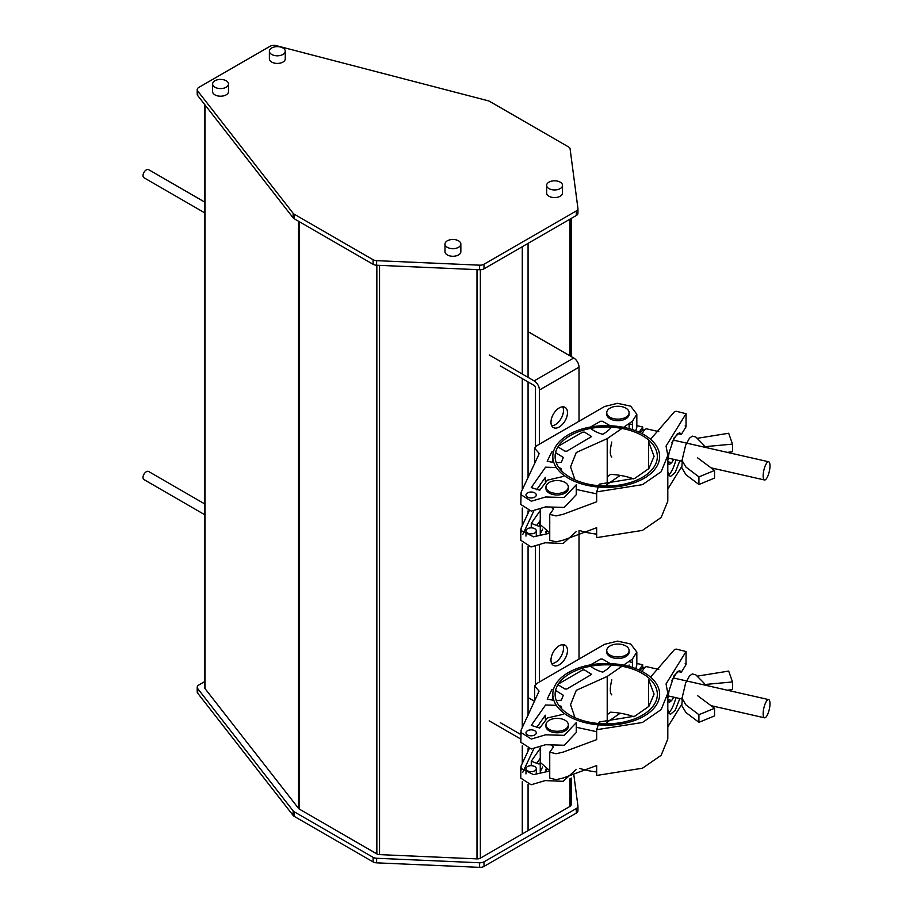 <?xml version="1.0" encoding="UTF-8"?>
<svg xmlns="http://www.w3.org/2000/svg" width="913" height="913" viewBox="0 0 913 913"><rect width="100%" height="100%" fill="white"/><g stroke="black" fill="none" stroke-linecap="round" stroke-linejoin="round"><path stroke-width="1.37" d="M204.626 514.658L143.98 479.587A4.668 2.693 -60 0 1 143.01 477.453A4.668 2.693 -60 0 1 145.053 472.763A4.668 2.693 -60 0 1 148.648 471.507L204.626 503.873M204.626 212.797L143.98 177.738A4.668 2.693 -60 0 1 143.01 175.604A4.668 2.693 -60 0 1 145.053 170.902A4.668 2.693 -60 0 1 148.648 169.658L204.626 202.024M271.709 54.46A7.932 4.576 0 0 0 280.359 55.453A7.932 4.576 0 0 0 285.255 51.219A7.932 4.576 0 0 0 282.939 47.978A7.932 4.576 0 0 0 274.288 46.985A7.932 4.576 0 0 0 269.392 51.219A7.932 4.576 0 0 0 271.709 54.46M269.392 51.219L269.392 58.843A7.932 4.576 0 0 0 271.709 62.084A7.932 4.576 0 0 0 280.359 63.077A7.932 4.576 0 0 0 285.255 58.843L285.255 51.219M214.943 87.237A7.932 4.576 0 0 0 223.594 88.23A7.932 4.576 0 0 0 228.49 83.996A7.932 4.576 0 0 0 226.162 80.755A7.932 4.576 0 0 0 217.511 79.762A7.932 4.576 0 0 0 212.615 83.996A7.932 4.576 0 0 0 214.943 87.237M212.615 83.996L212.615 91.62A7.932 4.576 0 0 0 214.943 94.861A7.932 4.576 0 0 0 223.594 95.854A7.932 4.576 0 0 0 228.49 91.62L228.49 83.996M447.302 247.309A7.932 4.576 0 0 0 455.952 248.302A7.932 4.576 0 0 0 460.848 244.068A7.932 4.576 0 0 0 458.531 240.827A7.932 4.576 0 0 0 449.881 239.834A7.932 4.576 0 0 0 444.985 244.068A7.932 4.576 0 0 0 447.302 247.309M444.985 244.068L444.985 251.691A7.932 4.576 0 0 0 447.302 254.932A7.932 4.576 0 0 0 455.952 255.925A7.932 4.576 0 0 0 460.848 251.691L460.848 244.068M548.964 188.614A7.932 4.576 0 0 0 557.615 189.607A7.932 4.576 0 0 0 562.511 185.373A7.932 4.576 0 0 0 560.183 182.132A7.932 4.576 0 0 0 551.543 181.139A7.932 4.576 0 0 0 546.636 185.373A7.932 4.576 0 0 0 548.964 188.614M546.636 185.373L546.636 192.997A7.932 4.576 0 0 0 548.964 196.238A7.932 4.576 0 0 0 557.615 197.231A7.932 4.576 0 0 0 562.511 192.997L562.511 185.373M479.61 265.169A5.604 3.23 0 0 0 484.004 264.234L576.308 210.937A5.604 3.23 0 0 0 577.94 208.655A5.604 3.23 0 0 0 577.929 208.415L570.111 148.956A5.604 3.23 0 0 0 568.491 146.913L489.665 101.4A5.604 3.23 0 0 0 488.01 100.738L276.24 45.65A5.604 3.23 0 0 0 269.986 46.312L198.851 87.386A5.604 3.23 0 0 0 197.208 89.668A5.604 3.23 0 0 0 197.699 90.992L293.119 213.254A5.604 3.23 0 0 0 294.271 214.213L373.097 259.726A5.604 3.23 0 0 0 376.635 260.662L479.61 265.169L479.61 269.746A5.604 3.23 0 0 0 484.004 268.81L576.308 215.514A5.604 3.23 0 0 0 577.94 213.231A5.604 3.23 0 0 0 577.929 212.98M197.208 89.668L197.208 94.244A5.604 3.23 0 0 0 197.699 95.568L293.119 217.83A5.604 3.23 0 0 0 294.271 218.789L373.097 264.302A5.604 3.23 0 0 0 376.635 265.238L479.61 269.746M204.626 104.447L204.626 687.569A4.291 2.477 0 0 0 205.003 688.585L298.528 808.382A4.291 2.477 0 0 0 299.407 809.123L376.852 853.895A4.291 2.477 0 0 0 379.557 854.614L476.997 858.882A4.291 2.477 0 0 0 480.364 858.163L569.929 806.441A4.291 2.477 0 0 0 571.184 804.695A4.291 2.477 0 0 0 571.173 804.501L571.173 778.024M204.626 681.646L198.851 684.99A5.604 3.23 0 0 0 197.208 687.272A5.604 3.23 0 0 0 197.699 688.596L293.119 810.858A5.604 3.23 0 0 0 294.271 811.817L373.097 857.33A5.604 3.23 0 0 0 376.635 858.266L479.61 862.774A5.604 3.23 0 0 0 484.004 861.838L576.308 808.541A5.604 3.23 0 0 0 577.94 806.259A5.604 3.23 0 0 0 577.929 806.019L573.9 775.354M197.208 687.272L197.208 691.849A5.604 3.23 0 0 0 197.699 693.172L293.119 815.435A5.604 3.23 0 0 0 294.271 816.393L373.097 861.906A5.604 3.23 0 0 0 376.635 862.842L479.61 867.35A5.604 3.23 0 0 0 484.004 866.414L576.308 813.118A5.604 3.23 0 0 0 577.94 810.835A5.604 3.23 0 0 0 577.929 810.584M567.475 650.524A11.675 6.733 120 0 0 565.056 645.171A11.675 6.733 120 0 0 556.074 648.31A11.675 6.733 120 0 0 550.984 660.053A11.675 6.733 120 0 0 553.392 665.394A11.675 6.733 120 0 0 562.385 662.267A11.675 6.733 120 0 0 567.475 650.524M551.76 663.648A11.675 6.733 120 0 0 563.504 648.23A11.675 6.733 120 0 0 562.728 644.635M567.475 412.699A11.675 6.733 120 0 0 565.056 407.358A11.675 6.733 120 0 0 556.074 410.485A11.675 6.733 120 0 0 550.984 422.228A11.675 6.733 120 0 0 553.392 427.569A11.675 6.733 120 0 0 562.385 424.442A11.675 6.733 120 0 0 567.475 412.699M551.76 425.835A11.675 6.733 120 0 0 563.504 410.416A11.675 6.733 120 0 0 562.728 406.81M528.81 697.989L534.619 701.332L534.619 685.994L539.081 691.13L521.106 730.08L520.809 742.303L531.309 748.945L545.609 744.723L564.245 745.248L576.263 732.511L576.263 722.605L564.245 735.342L545.609 734.817L531.309 739.039L520.809 732.397M520.809 739.074L489.231 720.871M579.013 659.095L579.013 530.693M579.013 421.27L579.013 367.152L539.435 390.034A7.464 4.314 -120 0 0 534.151 380.881L489.231 354.986M535.475 446.742L535.475 387.751A1.872 1.084 -120 0 0 534.151 385.457L500.347 365.965M528.81 332.104L573.729 357.999A7.464 4.314 60 0 1 579.013 367.152M535.475 546.294L535.475 684.567M539.435 390.034L539.435 444.152M539.435 521.597L539.435 526.116M539.435 544.741L539.435 681.977M520.809 734.509L500.347 722.697M705.178 685.172L705.178 684.476L732.5 681.943L732.5 689.566L727.307 690.205M732.5 681.943L728.688 671.078L697.133 676.156M697.555 695.66L714.548 708.271L714.548 715.895L698.924 722.331L685.948 712.528L681.794 705.589L682.513 695.729M698.924 722.331L698.924 714.708L685.948 704.904L681.794 697.977M714.548 708.271L698.924 714.708M769.99 703.683A9.335 2.796 -77.2 0 1 768.084 713.304A9.335 2.796 -77.2 0 1 764.501 717.801A9.335 2.796 -77.2 0 1 763.142 713.715A9.335 2.796 -77.2 0 1 765.048 704.094A9.335 2.796 -77.2 0 1 768.632 699.598A9.335 2.796 -77.2 0 1 769.99 703.683M658.775 669.446L646.815 666.718A14.391 4.303 102.8 0 0 645.765 666.878L640.412 669.4A10.636 3.184 102.8 0 0 639.442 670.188M645.765 666.878A14.391 4.303 102.8 0 0 642.193 671.534M628.829 666.399A11.173 6.448 0 0 0 629.103 665.006L629.103 665.76A11.173 6.448 180 0 1 629.034 666.456M610.01 645.959A11.173 6.448 180 0 1 622.198 644.555A11.173 6.448 180 0 1 629.103 650.524A11.173 6.448 180 0 1 625.827 655.078A11.173 6.448 180 0 1 613.65 656.481A11.173 6.448 180 0 1 606.746 650.524A11.173 6.448 180 0 1 610.01 645.959M642.729 668.305L642.729 664.801L636.829 663.454M639.146 670.051L642.729 664.801M632.424 662.461L629.833 661.868A13.684 7.897 180 0 0 629.183 661.274M570.066 673.486A51.105 29.513 0 0 0 555.115 694.337A51.105 29.513 0 0 0 586.682 721.601A51.105 29.513 0 0 0 642.387 715.187A51.105 29.513 0 0 0 657.337 694.337A51.105 29.513 0 0 0 625.77 667.072A51.105 29.513 0 0 0 570.066 673.486M568.422 672.55A53.422 30.837 180 0 1 626.649 665.839A53.422 30.837 180 0 1 659.643 694.337A53.422 30.837 180 0 1 644.03 716.134A53.422 30.837 180 0 1 585.804 722.834A53.422 30.837 180 0 1 552.81 694.337A53.422 30.837 180 0 1 568.422 672.55M579.607 768.335A53.422 30.837 0 0 0 596.668 771.942M633.645 716.694A51.105 29.513 0 0 0 610.603 712.197L607.213 714.662M565.044 720.254A11.173 6.448 180 0 1 568.32 724.819A11.173 6.448 180 0 1 561.427 730.777A11.173 6.448 180 0 1 549.249 729.384A11.173 6.448 180 0 1 545.963 724.819A11.173 6.448 180 0 1 552.867 718.862A11.173 6.448 180 0 1 565.044 720.254M650.524 677.104L674.502 649.554L676.191 649.086L686.04 651.54L666.056 683.928L667.802 693.287L661.149 709.584L642.455 722.48L596.668 729.715L598.266 724.842M667.802 698.513L669.092 690.502L674.045 675.757L679.534 670.427L681.338 672.219L685.96 664.755L685.115 663.762M679.843 698.559L675.198 710.325L670.473 714.308L669.092 713.293L667.802 709.469M667.802 726.862L681.794 704.254M671.728 700.431L667.802 699.62L669.275 702.405L671.728 700.431L673.748 697.178M681.338 672.219L677.435 671.409L671.728 680.607M668.75 712.722A22.403 6.174 101.7 0 0 675.962 697.68M596.668 729.715L596.668 739.621L563.195 752.095L556.085 753.75L549.74 752.152L549.74 778.07L556.085 779.668L563.195 778.013L596.668 765.539L596.668 775.457L642.455 768.21L661.149 755.313L667.802 739.016L667.802 693.287M540.268 746.332L540.268 762.435L549.74 770.663M598.7 723.53L599.19 722.012L634.9 716.123L648.892 706.354L654.073 694.12L648.618 679.58L648.618 706.662M549.74 752.152L553.495 746.96L551.806 745.499M576.263 727.273L596.668 731.69M527.497 770.766A5.147 2.979 180 0 1 525.979 768.655A5.147 2.979 180 0 1 529.163 765.904A5.147 2.979 180 0 1 534.778 766.555A5.147 2.979 180 0 1 536.285 768.655A5.147 2.979 180 0 1 533.112 771.405A5.147 2.979 180 0 1 527.497 770.766M556.314 705.327L545.575 705.007L531.263 725.39L539.697 728.026L547.469 717.96L563.093 714.331M561.803 708.933L561.175 706.308L558.95 705.544M536.65 727.535L545.346 715.233L545.346 719.124M542.63 767L540.313 771.576M540.268 772.341L540.268 762.435L539.697 763.861L538.328 763.884L531.263 761.214L540.268 748.329M527.497 734.931A5.147 2.979 180 0 1 525.979 732.831A5.147 2.979 180 0 1 529.163 730.08A5.147 2.979 180 0 1 534.778 730.731A5.147 2.979 180 0 1 536.285 732.831A5.147 2.979 180 0 1 533.112 735.581A5.147 2.979 180 0 1 527.497 734.931M590.494 664.869L600.503 659.083L602.42 659.072L610.238 663.591M558.368 683.997L582.62 669.971L584.525 669.971L591.613 674.376L566.882 688.995L564.976 688.995L557.911 684.716M555.561 690.456L563.355 695.272L561.335 700.225L556.257 700.522M553.826 700.328L547.184 699.107L551.692 689.863L553.506 689.349M629.103 650.524L629.103 652.042A11.173 6.448 180 0 1 622.198 657.999A11.173 6.448 180 0 1 610.021 656.607A11.173 6.448 180 0 1 606.746 652.042L606.746 650.524M611.801 664.493C609.895 667.152 606.894 669.697 602.785 672.116C598.483 671.044 594.511 669.149 590.848 666.456M611.801 679.831C609.816 688.117 609.816 693.127 611.801 694.884M632.424 667.46L632.424 659.049L636.829 652.042L630.678 643.985L617.496 641.131L604.543 644.327L536.81 683.495L534.619 685.994M635.745 668.636L636.829 665.006L636.829 652.042M537.483 773.539L536.285 773.163M536.65 763.359L540.268 758.235M529.118 748.843L521.106 765.904L521.106 770.036M533.865 748.66L522.795 772.227M606.54 722.32L607.213 722.172L607.213 676.442L576.274 690.331L570.534 704.699L575.007 717.698M607.213 676.442L621.958 666.262M623.545 665.166L632.424 659.049M568.24 725.584A11.173 6.448 180 0 1 562.031 732.146A11.173 6.448 180 0 1 549.249 730.914A11.173 6.448 180 0 1 546.042 725.584M521.106 765.904L520.809 768.221L533.546 774.635L549.74 771.017M520.809 768.221L520.809 778.127L531.081 784.781L545.164 780.592L563.138 781.323L576.206 769.454M620.189 713.213L607.213 722.172M546.898 769.511A11.173 6.448 0 0 0 546.259 770.606M705.178 447.347L705.178 446.651L732.5 444.117L732.5 451.741L727.307 452.38M732.5 444.117L728.688 433.253L697.133 438.331M697.555 457.835L714.548 470.446L714.548 478.07L698.924 484.506L685.948 474.703L681.794 467.776L682.513 457.915M698.924 484.506L698.924 476.883L685.948 467.079L681.794 460.152M714.548 470.446L698.924 476.883M769.99 465.858A9.335 2.796 -77.2 0 1 768.084 475.479A9.335 2.796 -77.2 0 1 764.501 479.976A9.335 2.796 -77.2 0 1 763.142 475.89A9.335 2.796 -77.2 0 1 765.048 466.281A9.335 2.796 -77.2 0 1 768.632 461.773A9.335 2.796 -77.2 0 1 769.99 465.858M658.775 431.621L646.815 428.893A14.391 4.303 102.8 0 0 645.765 429.053L640.412 431.575A10.636 3.184 102.8 0 0 639.442 432.363M645.765 429.053A14.391 4.303 102.8 0 0 642.193 433.709M629.103 423.518L629.103 427.946A11.173 6.448 180 0 1 629.034 428.631M610.01 408.134A11.173 6.448 180 0 1 622.198 406.73A11.173 6.448 180 0 1 629.103 412.699A11.173 6.448 180 0 1 625.827 417.252A11.173 6.448 180 0 1 613.65 418.656A11.173 6.448 180 0 1 606.746 412.699A11.173 6.448 180 0 1 610.01 408.134M642.729 430.491L642.729 426.976L636.829 425.641M639.146 432.226L642.729 426.976M632.424 424.636L629.833 424.043A13.684 7.897 180 0 0 629.183 423.449M570.066 435.672A51.105 29.513 0 0 0 555.115 456.523A51.105 29.513 0 0 0 586.682 483.787A51.105 29.513 0 0 0 642.387 477.373A51.105 29.513 0 0 0 657.337 456.523A51.105 29.513 0 0 0 625.77 429.258A51.105 29.513 0 0 0 570.066 435.672M568.422 434.725A53.422 30.837 180 0 1 626.649 428.014A53.422 30.837 180 0 1 659.643 456.523A53.422 30.837 180 0 1 644.03 478.309A53.422 30.837 180 0 1 585.804 485.02A53.422 30.837 180 0 1 552.81 456.523A53.422 30.837 180 0 1 568.422 434.725M579.607 530.51A53.422 30.837 0 0 0 596.668 534.116M633.645 478.88A51.105 29.513 0 0 0 610.603 474.383L607.213 476.837M565.044 482.429A11.173 6.448 180 0 1 568.32 486.994A11.173 6.448 180 0 1 561.427 492.952A11.173 6.448 180 0 1 549.249 491.559A11.173 6.448 180 0 1 545.963 486.994A11.173 6.448 180 0 1 552.867 481.037A11.173 6.448 180 0 1 565.044 482.429M650.524 439.279L674.502 411.729L676.191 411.261L686.04 413.715L666.056 446.103L667.802 455.461L661.149 471.759L642.455 484.655L596.668 491.89L598.266 487.017M667.802 460.688L669.092 452.688L674.045 437.943L679.534 432.602L681.338 434.394L685.96 426.942L685.115 425.937M679.843 460.734L675.198 472.512L670.473 476.483L669.092 475.468L667.802 471.644M667.802 489.037L681.794 466.429M671.728 462.606L667.802 461.795L669.275 464.58L671.728 462.606L673.748 459.353M681.338 434.394L677.435 433.595L671.728 442.782M668.75 474.897A22.403 6.174 101.7 0 0 675.962 459.855M596.668 491.89L596.668 501.808L563.195 514.27L556.085 515.925L549.74 514.339L549.74 540.256L556.085 541.843L563.195 540.188L596.668 527.725L596.668 537.631L642.455 530.396L661.149 517.5L667.802 501.191L667.802 455.461M540.268 508.507L540.268 524.61L549.74 532.838M598.7 485.705L599.19 484.187L634.9 478.309L648.892 468.54L654.073 456.306L648.618 441.755L648.618 468.837M549.74 514.339L553.495 509.134L551.806 507.685M576.263 489.459L596.668 493.865M527.497 532.941A5.147 2.979 180 0 1 525.979 530.83A5.147 2.979 180 0 1 529.163 528.091A5.147 2.979 180 0 1 534.778 528.73A5.147 2.979 180 0 1 536.285 530.83A5.147 2.979 180 0 1 533.112 533.58A5.147 2.979 180 0 1 527.497 532.941M556.314 467.502L545.575 467.182L531.263 487.565L539.697 490.213L547.469 480.135L563.093 476.506M561.803 471.108L561.175 468.483L558.95 467.73M536.65 489.71L545.346 477.408L545.346 481.299M542.63 529.175L540.313 533.763M540.268 534.527L540.268 524.61L539.697 526.036L538.328 526.071L531.263 523.4L540.268 510.504M527.497 497.117A5.147 2.979 180 0 1 525.979 495.006A5.147 2.979 180 0 1 529.163 492.255A5.147 2.979 180 0 1 534.778 492.906A5.147 2.979 180 0 1 536.285 495.006A5.147 2.979 180 0 1 533.112 497.756A5.147 2.979 180 0 1 527.497 497.117M590.494 427.044L600.503 421.258L602.42 421.258L610.238 425.766M558.368 446.172L582.62 432.146L584.525 432.146L591.613 436.551L566.882 451.17L564.976 451.17L557.911 446.891M555.561 452.631L563.355 457.447L561.335 462.4L556.257 462.697M553.826 462.503L547.184 461.282L551.692 452.038L553.506 451.536M611.801 426.668C609.895 429.327 606.894 431.872 602.785 434.291C598.483 433.219 594.511 431.335 590.848 428.631M611.801 442.018C609.816 450.292 609.816 455.313 611.801 457.059M632.424 429.635L632.424 421.224L636.829 414.217L630.678 406.171L617.496 403.306L604.543 406.513L536.81 445.67L534.619 448.169L539.081 453.305L538.727 454.765L521.106 492.255L520.809 504.478L531.309 511.12L545.609 506.898L564.245 507.434L576.263 494.686L576.263 484.78L564.245 497.517L545.609 496.992L531.309 501.214L520.809 494.572M635.745 430.81L636.829 427.181L636.829 414.217M537.483 535.714L536.285 535.338M536.65 525.546L540.268 520.421M529.118 511.029L521.106 528.079L521.106 532.211M533.865 510.835L522.795 534.402M606.54 484.495L607.213 484.346L607.213 438.617L576.274 452.506L570.534 466.874L575.007 479.884M607.213 438.617L621.958 428.448M623.545 427.341L632.424 421.224M629.023 413.463A11.173 6.448 180 0 1 622.803 420.026A11.173 6.448 180 0 1 610.021 418.782A11.173 6.448 180 0 1 606.825 413.463M568.24 487.759A11.173 6.448 180 0 1 562.031 494.321A11.173 6.448 180 0 1 549.249 493.088A11.173 6.448 180 0 1 546.042 487.759M521.106 528.079L520.809 530.396L533.546 536.81L549.74 533.192M520.809 530.396L520.809 540.313L531.081 546.955L545.164 542.767L563.138 543.497L576.206 531.628M620.189 475.399L607.213 484.346M546.898 531.686A11.173 6.448 0 0 0 546.259 532.781M484.004 264.234L484.004 268.81M376.635 260.662L376.635 265.238M373.097 259.726L373.097 264.302M294.271 214.213L294.271 218.789M293.119 213.254L293.119 217.83M197.699 90.992L197.699 95.568M576.308 210.937L576.308 215.514M528.068 243.36L528.068 377.377M528.068 381.954L528.068 477.442M528.068 510.835L528.068 513.266M528.068 546.659L528.068 715.267M528.068 748.66L528.068 751.091M528.068 784.484L528.068 830.647M522.282 246.704L522.282 374.045M522.282 378.621L522.282 489.756M522.282 508.039L522.282 525.58M522.282 543.863L522.282 727.57M522.282 745.864L522.282 763.405M522.282 781.688L522.282 833.991M569.929 219.188L569.929 355.808M569.929 778.846L569.929 806.441M571.173 218.481L571.173 356.526L571.184 218.469M205.003 104.927L205.003 688.585M298.528 221.243L298.528 808.382M299.407 221.756L299.407 809.123M376.852 265.249L376.852 853.895M379.557 265.363L379.557 854.614M476.997 269.632L476.997 858.882M480.364 269.746L480.364 858.163M576.308 808.541L576.308 813.118M484.004 861.838L484.004 866.414M479.61 862.774L479.61 867.35M376.635 858.266L376.635 862.842M373.097 857.33L373.097 861.906M294.271 811.817L294.271 816.393M293.119 810.858L293.119 815.435M197.699 688.596L197.699 693.172M573.729 357.999L534.151 380.881M577.94 208.655L577.94 213.231M571.184 778.013L571.184 804.695M577.94 806.259L577.94 810.835M764.501 717.801L711.501 705.76M681.794 699.004L668.133 695.9M768.632 699.598L673.383 677.948M552.81 694.337L552.81 700.237M682.627 695.729L685.606 683.186L689.452 676.031L692.282 673.942L695.809 674.833L703.706 682.764L704.882 685.104M545.963 770.618L545.963 769.077M545.963 726.349L545.963 724.819M686.04 651.54L686.04 664.493M525.979 768.655L525.979 773.916M540.268 726.611L540.268 727.581M540.313 773.117L540.313 763.2M531.263 761.214L531.263 765.687M536.285 768.655L536.285 773.973M764.501 479.976L711.501 467.935M681.794 461.179L668.133 458.075M768.632 461.773L673.383 440.123M629.103 414.217L629.103 412.699M606.746 414.217L606.746 412.699M552.81 456.523L552.81 462.423M682.627 457.904L685.606 445.361L689.452 438.217L692.282 436.129L695.809 437.019L703.706 444.951L704.882 447.279M545.963 532.793L545.963 531.252M545.963 488.523L545.963 486.994M686.04 413.715L686.04 426.679M525.979 530.83L525.979 536.102M540.268 488.786L540.268 489.756M540.313 535.292L540.313 525.374M531.263 523.4L531.263 527.862M534.619 463.507L534.619 448.169M536.285 530.83L536.285 536.148"/></g></svg>
